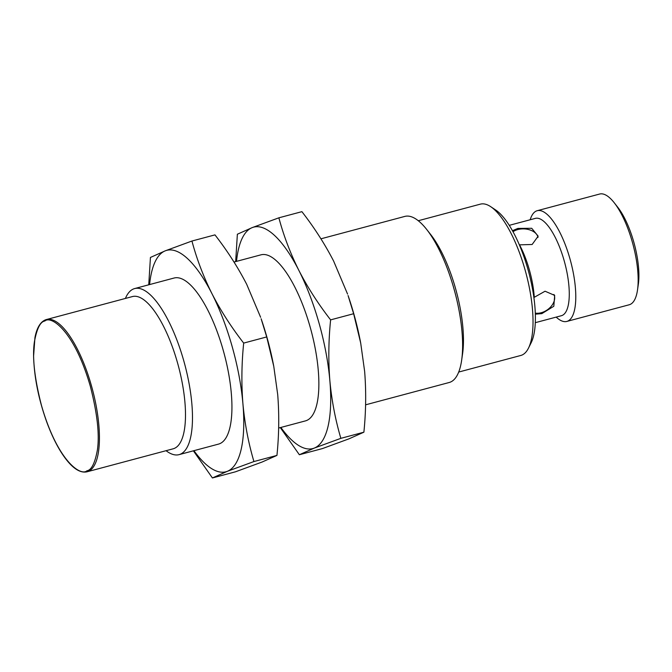 <?xml version="1.0" encoding="UTF-8"?>
<svg xmlns="http://www.w3.org/2000/svg" width="672" height="672" viewBox="0 0 672 672"><rect width="100%" height="100%" fill="white"/><g stroke="black" fill="none" stroke-linecap="round" stroke-linejoin="round"><path stroke-width="1.01" d="M365.576 404.83L449.19 382.502A85.957 28.812 -105 0 0 450.257 382.15A85.957 28.812 -105 0 0 461.639 360.268A85.957 28.812 -105 0 0 426.703 229.471A85.957 28.812 -105 0 0 404.838 216.409L320.939 238.812M360.704 343.09L360.528 342.182A114.61 38.422 -105 0 0 348.079 295.562L353.64 313.723L360.704 343.09L364.636 371.381C366.232 391.339 365.98 411.608 363.888 432.188L349.012 438.824L322.384 448.594L299.359 454.742L314.236 448.106L340.855 438.337C335.378 419.773 331.716 400.554 329.86 380.671C328.272 360.713 328.524 340.452 330.616 319.872C318.284 304.021 307.7 287.532 298.872 270.413C290.304 253.218 283.634 235.687 278.872 217.812L301.896 211.663C314.227 227.514 324.811 243.995 333.648 261.122L347.567 294.084M461.639 360.268L462.58 353.791A78.313 26.25 -105 0 0 430.752 234.62L426.703 229.471M458.699 372.053L520.783 355.471A78.313 26.25 -105 0 0 521.758 355.152A78.313 26.25 -105 0 0 528.486 348.113A78.313 26.25 -105 0 0 525.941 273.034A78.313 26.25 -105 0 0 490.72 206.682A78.313 26.25 -105 0 0 480.371 204.145L418.286 220.727M353.64 313.723L330.616 319.872M278.872 217.812L252.252 227.59L237.367 234.226L235.679 261.584M363.888 432.188L340.855 438.337M280.316 427.602L299.359 454.742M528.486 348.113L531.132 342.787A73.542 24.654 -105 0 0 528.746 272.286A73.542 24.654 -105 0 0 495.667 209.983L490.72 206.682M236.51 261.358A114.61 38.422 75 0 1 252.252 227.59A114.61 38.422 75 0 1 298.872 270.413A114.61 38.422 75 0 1 329.86 380.671A114.61 38.422 75 0 1 314.236 448.106A114.61 38.422 75 0 1 280.871 427.451M278.636 428.047L305.416 420.899A85.957 28.812 -105 0 0 306.482 420.546A85.957 28.812 -105 0 0 310.64 328.801A85.957 28.812 -105 0 0 261.064 254.806L234.007 262.03M512.459 230.689L517.868 228.421L531.728 228.295L538.154 236.183L532.14 244.49L519.532 244.843A50.383 16.892 75 0 1 534.274 297.301L545.059 291.22L554.686 295.403L553.812 306.264L541.825 313.631L535.315 314.168M535.273 322.686L561.389 315.714A50.383 16.892 -105 0 0 562.019 315.504A50.383 16.892 -105 0 0 564.455 261.736A50.383 16.892 -105 0 0 535.391 218.366L509.275 225.338M537.986 237.485A14.33 9.164 2.3 0 0 517.826 229.572A14.33 9.164 2.3 0 0 513.03 231.722M535.282 313.11A14.33 9.912 145.1 0 0 541.204 312.74A14.33 9.912 145.1 0 0 553.93 294.462M273.764 366.307L273.588 365.4A114.61 38.422 -105 0 0 261.139 318.78L266.708 336.941L273.764 366.307L277.704 394.598C279.292 414.557 279.04 434.826 276.948 455.406L262.072 462.042L235.444 471.811L212.419 477.96L227.296 471.324L253.924 461.555C248.447 442.991 244.784 423.772 242.928 403.889C241.34 383.93 241.584 363.67 243.684 343.09C231.344 327.239 220.769 310.75 211.932 293.63C203.364 276.436 196.703 258.896 191.94 241.03L214.964 234.881C227.296 250.732 237.88 267.212 246.708 284.34L260.627 317.302M556.189 317.1A57.305 19.211 -105 0 0 566.815 321.434A57.305 19.211 -105 0 0 567.529 321.199A57.305 19.211 -105 0 0 570.301 260.03A57.305 19.211 -105 0 0 537.247 210.697A57.305 19.211 -105 0 0 536.533 210.932A57.305 19.211 -105 0 0 530.191 219.752M566.815 321.434L629.21 304.769A57.305 19.211 -105 0 0 629.924 304.534A57.305 19.211 -105 0 0 637.51 289.951A57.305 19.211 -105 0 0 614.225 202.751A57.305 19.211 -105 0 0 599.642 194.04L537.247 210.697M266.708 336.941L243.684 343.09M191.94 241.03L165.312 250.807L150.436 257.443L148.747 284.794M276.948 455.406L253.924 461.555M193.385 450.82L212.419 477.96M637.51 289.951L638.333 284.281A50.618 16.968 -105 0 0 617.761 207.253L614.225 202.751M149.579 284.575A114.61 38.422 75 0 1 165.312 250.807A114.61 38.422 75 0 1 211.932 293.63A114.61 38.422 75 0 1 242.928 403.889A114.61 38.422 75 0 1 227.296 471.324A114.61 38.422 75 0 1 193.931 450.668M179.029 454.65L218.484 444.116A85.957 28.812 -105 0 0 219.551 443.764A85.957 28.812 -105 0 0 223.709 352.019A85.957 28.812 -105 0 0 174.124 278.015L134.677 288.557A85.957 28.812 75 0 1 184.254 362.552A85.957 28.812 75 0 1 180.096 454.297A85.957 28.812 75 0 1 179.029 454.65A85.957 28.812 75 0 1 166.06 450.702M125.395 298.444A85.957 28.812 75 0 1 133.61 288.91A85.957 28.812 75 0 1 134.677 288.557M87.1 471.786L173.166 448.804A78.792 26.418 -105 0 0 174.149 448.476A78.792 26.418 -105 0 0 177.954 364.384A78.792 26.418 -105 0 0 132.51 296.545L46.444 319.536A78.792 26.418 75 0 1 91.888 387.366A78.792 26.418 75 0 1 88.082 471.467A78.792 26.418 75 0 1 87.1 471.786C81.287 473.138 74.92 469.787 68.015 461.714C60.253 452.466 53.222 439.404 46.931 422.528C38.598 399.386 34.154 377.219 33.6 356.034L34.936 337.646C36.775 327.986 40.253 322.073 45.368 319.889L46.444 319.536A78.792 26.418 75 0 0 45.461 319.855M44.856 321.006C51.148 315.176 74.399 330.943 90.317 386.24C97.297 413.406 99.658 434.658 97.39 450.005C94.954 463.176 91.476 470.098 86.948 470.778C80.657 476.608 57.406 460.841 41.496 405.544C34.507 378.378 32.147 357.118 34.415 341.771C36.851 328.608 40.328 321.686 44.856 321.006"/></g></svg>
